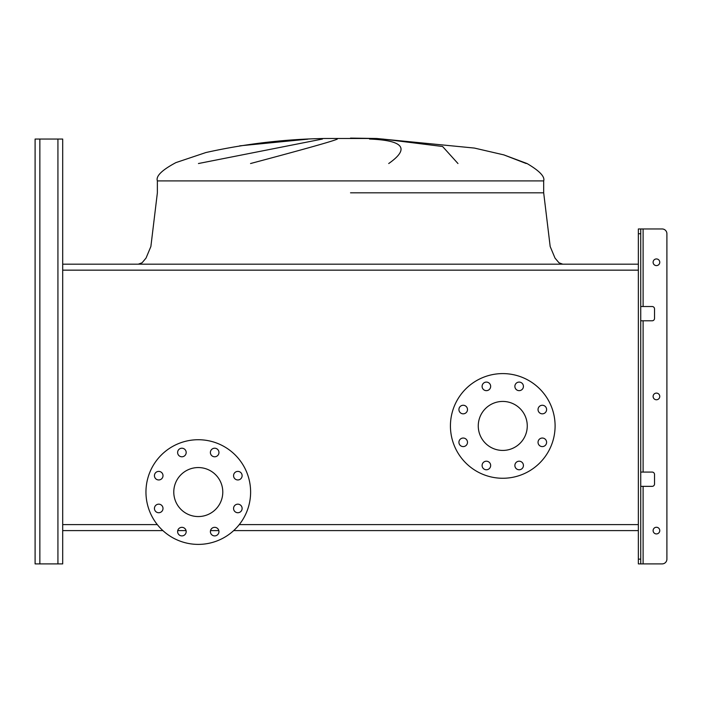 <?xml version="1.0" encoding="UTF-8"?>
<svg xmlns="http://www.w3.org/2000/svg" width="702" height="702" viewBox="0 0 702 702"><rect width="100%" height="100%" fill="white"/><g stroke="black" fill="none" stroke-linecap="round" stroke-linejoin="round"><path stroke-width="1.05" d="M562.714 264.171L558.967 262.776L555.001 258.064L550.175 246.507L543.681 192.813L543.681 180.914L157.371 180.914C155.686 176.193 161.872 170.095 175.912 162.61L205.932 152.527C244.901 143.866 284.371 139.189 324.342 138.496L350.526 138.496M239.698 145.849L307.827 139.163M198.438 163.531L322.42 139.049M337.355 139.049C334.468 140.716 305.528 148.877 250.544 163.531M526.219 163.531L503.659 154.817L527.026 163.531C539.522 170.884 545.068 176.685 543.681 180.914M388.715 163.531C410.073 148.526 403.668 140.374 369.515 139.049M382.836 139.049L442.585 146.499L457.967 163.531M636.451 264.171L64.593 264.171M35.1 559.143L35.1 139.049L35.1 563.899L35.1 559.143L35.1 563.899L62.697 563.899L62.697 530.598L162.873 530.598L62.697 530.598L62.697 139.049L62.697 270.156L638.355 270.156L638.355 524.613L239.259 524.613M177.738 530.598L186.056 530.598L177.738 530.598M210.512 530.598L218.831 530.598L210.512 530.598M233.687 530.598L638.355 530.598L233.687 530.598M154.44 475.675A4.282 4.282 0 0 0 158.722 479.957A4.282 4.282 0 0 0 163.004 475.675A4.282 4.282 0 0 0 158.722 471.393A4.282 4.282 0 0 0 154.44 475.675M154.44 508.45A4.282 4.282 0 0 0 158.722 512.732A4.282 4.282 0 0 0 163.004 508.45A4.282 4.282 0 0 0 158.722 504.168A4.282 4.282 0 0 0 154.44 508.45M177.615 531.616A4.282 4.282 0 0 0 181.897 535.898A4.282 4.282 0 0 0 186.179 531.616A4.282 4.282 0 0 0 181.897 527.334A4.282 4.282 0 0 0 177.615 531.616M210.389 531.616A4.282 4.282 0 0 0 214.672 535.898A4.282 4.282 0 0 0 218.954 531.616A4.282 4.282 0 0 0 214.672 527.334A4.282 4.282 0 0 0 210.389 531.616M233.564 508.45A4.282 4.282 0 0 0 237.838 512.732A4.282 4.282 0 0 0 242.12 508.45A4.282 4.282 0 0 0 237.838 504.168A4.282 4.282 0 0 0 233.564 508.45M233.564 475.675A4.282 4.282 0 0 0 237.838 479.957A4.282 4.282 0 0 0 242.12 475.675A4.282 4.282 0 0 0 237.838 471.393A4.282 4.282 0 0 0 233.564 475.675M210.389 452.5A4.282 4.282 0 0 0 214.672 456.783A4.282 4.282 0 0 0 218.954 452.5A4.282 4.282 0 0 0 214.672 448.218A4.282 4.282 0 0 0 210.389 452.5M177.615 452.5A4.282 4.282 0 0 0 181.897 456.783A4.282 4.282 0 0 0 186.179 452.5A4.282 4.282 0 0 0 181.897 448.218A4.282 4.282 0 0 0 177.615 452.5M198.28 439.724A52.334 52.334 0 0 1 250.614 492.058A52.334 52.334 0 0 1 198.28 544.392A52.334 52.334 0 0 1 145.955 492.058A52.334 52.334 0 0 1 198.28 439.724M198.28 516.558A24.5 24.5 0 0 1 173.78 492.058A24.5 24.5 0 0 1 198.28 467.558A24.5 24.5 0 0 1 222.788 492.058A24.5 24.5 0 0 1 198.28 516.558M458.924 409.547A4.282 4.282 0 0 0 463.206 413.829A4.282 4.282 0 0 0 467.488 409.547A4.282 4.282 0 0 0 463.206 405.265A4.282 4.282 0 0 0 458.924 409.547M458.924 442.313A4.282 4.282 0 0 0 463.206 446.595A4.282 4.282 0 0 0 467.488 442.313A4.282 4.282 0 0 0 463.206 438.039A4.282 4.282 0 0 0 458.924 442.313M482.098 465.487A4.282 4.282 0 0 0 486.381 469.77A4.282 4.282 0 0 0 490.663 465.487A4.282 4.282 0 0 0 486.381 461.205A4.282 4.282 0 0 0 482.098 465.487M514.873 465.487A4.282 4.282 0 0 0 519.147 469.77A4.282 4.282 0 0 0 523.429 465.487A4.282 4.282 0 0 0 519.147 461.205A4.282 4.282 0 0 0 514.873 465.487M538.039 442.313A4.282 4.282 0 0 0 542.321 446.595A4.282 4.282 0 0 0 546.604 442.313A4.282 4.282 0 0 0 542.321 438.039A4.282 4.282 0 0 0 538.039 442.313M538.039 409.547A4.282 4.282 0 0 0 542.321 413.829A4.282 4.282 0 0 0 546.604 409.547A4.282 4.282 0 0 0 542.321 405.265A4.282 4.282 0 0 0 538.039 409.547M514.873 386.372A4.282 4.282 0 0 0 519.147 390.654A4.282 4.282 0 0 0 523.429 386.372A4.282 4.282 0 0 0 519.147 382.09A4.282 4.282 0 0 0 514.873 386.372M482.098 386.372A4.282 4.282 0 0 0 486.381 390.654A4.282 4.282 0 0 0 490.663 386.372A4.282 4.282 0 0 0 486.381 382.09A4.282 4.282 0 0 0 482.098 386.372M502.764 373.596A52.334 52.334 0 0 1 555.098 425.93A52.334 52.334 0 0 1 502.764 478.264A52.334 52.334 0 0 1 450.43 425.93A52.334 52.334 0 0 1 502.764 373.596M502.764 450.43A24.5 24.5 0 0 1 478.264 425.93A24.5 24.5 0 0 1 502.764 401.43A24.5 24.5 0 0 1 527.263 425.93A24.5 24.5 0 0 1 502.764 450.43M157.309 524.613L62.697 524.613L62.697 548.674M638.355 270.156L638.355 264.171L62.697 264.171L62.697 158.082M638.355 524.613L638.355 559.143L640.733 559.143L640.733 233.731L638.355 233.731L638.355 228.966L662.144 228.966A4.756 4.756 0 0 1 666.9 233.731L666.9 559.143L666.9 233.731M35.1 143.813L35.1 139.049L62.697 139.049L62.697 148.57M659.766 396.437A3.334 3.334 0 0 1 656.431 399.763A3.334 3.334 0 0 1 653.106 396.437A3.334 3.334 0 0 1 656.431 393.102A3.334 3.334 0 0 1 659.766 396.437M659.766 530.598A3.334 3.334 0 0 1 656.431 533.924A3.334 3.334 0 0 1 653.106 530.598A3.334 3.334 0 0 1 656.431 527.263A3.334 3.334 0 0 1 659.766 530.598M659.766 262.276A3.334 3.334 0 0 1 656.431 265.602A3.334 3.334 0 0 1 653.106 262.276A3.334 3.334 0 0 1 656.431 258.941A3.334 3.334 0 0 1 659.766 262.276M640.733 559.143L640.733 563.899L662.144 563.899A4.756 4.756 0 0 0 666.9 559.143M640.733 306.52L652.149 306.52A2.378 2.378 0 0 1 654.527 308.898L654.527 318.41A2.378 2.378 0 0 1 652.149 320.788L640.733 320.788M640.733 472.077L652.149 472.077A2.378 2.378 0 0 1 654.527 474.455L654.527 483.976A2.378 2.378 0 0 1 652.149 486.354L640.733 486.354M638.355 264.171L638.355 233.731M640.733 563.899L638.355 563.899L638.355 559.143M640.733 228.966L640.733 233.731M62.697 539.162L62.697 530.598M643.111 486.354L643.111 563.899L662.144 563.899M643.111 306.52L643.111 228.966L662.144 228.966M654.527 308.898A2.378 2.378 0 0 0 652.149 306.52M652.149 320.788A2.378 2.378 0 0 0 654.527 318.41M654.527 474.455A2.378 2.378 0 0 0 652.149 472.077M652.149 486.354A2.378 2.378 0 0 0 654.527 483.976M350.526 192.813L543.681 192.813L350.526 192.813M57.933 563.899L57.933 139.049M39.856 563.899L39.856 139.049M643.111 472.077L643.111 320.788M157.371 180.914L157.371 192.813L150.877 246.507L146.042 258.064L142.085 262.776L138.338 264.171M324.342 138.496L376.711 138.496L350.526 138.101L376.711 138.496L474.403 148.069L504.097 154.949M376.711 138.496L350.526 138.101"/></g></svg>
